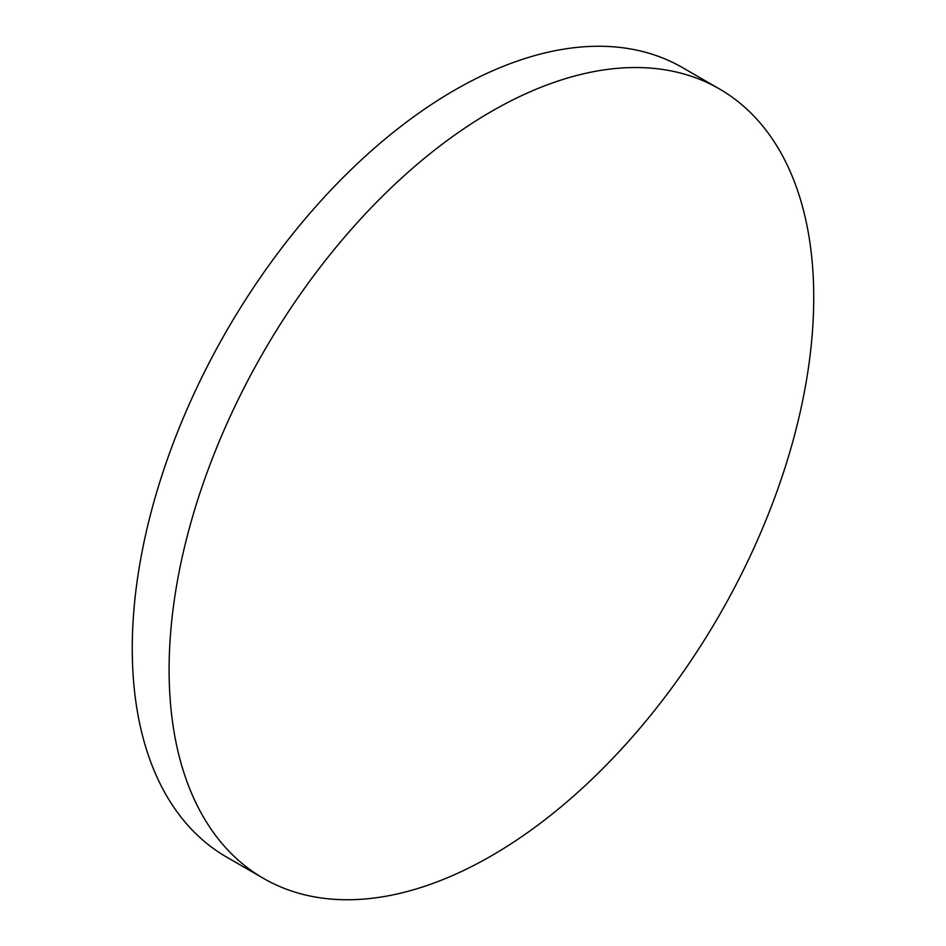 <?xml version="1.0" encoding="UTF-8"?>
<svg xmlns="http://www.w3.org/2000/svg" width="946" height="946" viewBox="0 0 946 946"><rect width="100%" height="100%" fill="white"/><g stroke="black" fill="none" stroke-linecap="round" stroke-linejoin="round"><path stroke-width="1.42" d="M491.423 111.451A455.83 263.177 120 0 0 193.634 513.134A455.83 263.177 120 0 0 263.508 878.396A455.83 263.177 120 0 0 491.423 855.823A455.83 263.177 120 0 0 789.201 454.139A455.83 263.177 120 0 0 719.327 88.877A455.83 263.177 120 0 0 491.423 111.451M719.327 88.877L682.492 67.604A455.83 263.177 120 0 0 454.577 90.177A455.83 263.177 120 0 0 156.799 491.861A455.83 263.177 120 0 0 226.673 857.123L263.508 878.396"/></g></svg>
